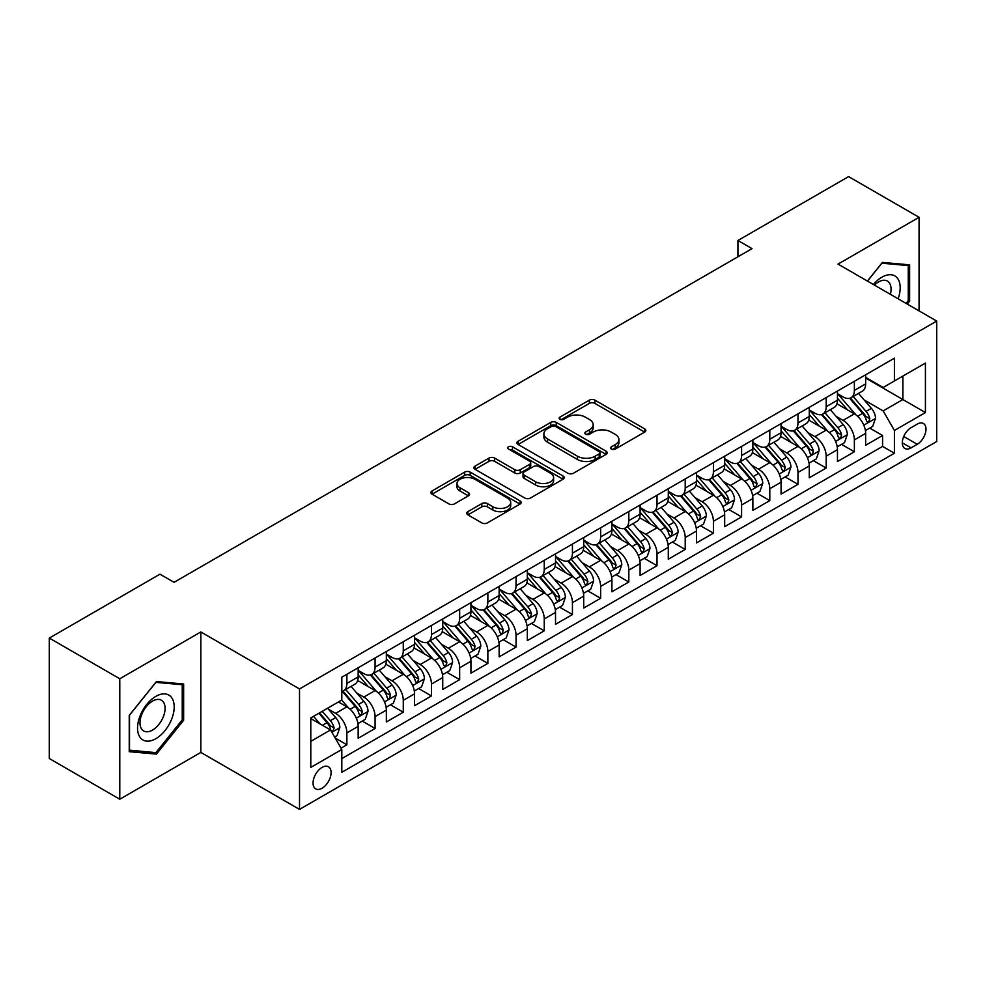 <?xml version="1.0" encoding="UTF-8"?>
<svg xmlns="http://www.w3.org/2000/svg" width="986" height="986" viewBox="0 0 986 986"><rect width="100%" height="100%" fill="white"/><g stroke="black" fill="none" stroke-linecap="round" stroke-linejoin="round"><path stroke-width="1.48" d="M611.419 449.061A2.736 1.578 0 0 0 615.301 449.061L644.696 432.078A3.919 2.255 0 0 0 645.842 430.488A3.919 2.255 0 0 0 644.696 428.885L594.891 400.131A3.919 2.255 0 0 0 589.357 400.131L559.949 417.103A2.736 1.578 0 0 0 559.148 418.224A2.736 1.578 0 0 0 559.949 419.333A2.736 1.578 0 0 0 563.819 419.333L567.628 417.14A12.522 7.235 0 0 1 585.339 417.14L589.492 419.543A12.522 7.235 0 0 1 593.165 424.646A12.522 7.235 0 0 1 589.492 429.76L585.684 431.954A2.736 1.578 0 0 0 584.883 433.076A2.736 1.578 0 0 0 585.684 434.197A2.736 1.578 0 0 0 589.566 434.197L593.362 432.004A12.522 7.235 0 0 1 611.073 432.004L615.227 434.395A12.522 7.235 0 0 1 618.9 439.51A12.522 7.235 0 0 1 615.227 444.624L611.419 446.818A2.736 1.578 0 0 0 610.617 447.94A2.736 1.578 0 0 0 611.419 449.061L611.419 446.818M322.077 788.233A12.756 7.37 120 0 0 330.409 776.993A12.756 7.37 120 0 0 328.449 766.763A12.756 7.37 120 0 0 322.077 767.404A12.756 7.37 120 0 0 313.745 778.644A12.756 7.37 120 0 0 315.693 788.862A12.756 7.37 120 0 0 322.077 788.233M467.869 511.648A3.919 2.255 0 0 0 466.723 513.25A3.919 2.255 0 0 0 467.869 514.84L481.834 522.913A3.919 2.255 0 0 0 487.367 522.913L520.029 504.056A3.919 2.255 0 0 0 521.175 502.466A3.919 2.255 0 0 0 520.029 500.863L470.211 472.109A3.919 2.255 0 0 0 464.677 472.109L432.028 490.954A3.919 2.255 0 0 0 430.882 492.556A3.919 2.255 0 0 0 432.028 494.159L448.901 503.895A3.919 2.255 0 0 0 454.447 503.895L468.412 495.835A3.919 2.255 0 0 0 469.558 494.232A3.919 2.255 0 0 0 468.412 492.63L460.043 487.799A10.464 6.039 0 0 1 456.974 483.522A10.464 6.039 0 0 1 463.445 477.939A10.464 6.039 0 0 1 474.845 479.258L507.642 498.189A10.464 6.039 0 0 1 510.711 502.466A10.464 6.039 0 0 1 504.253 508.049A10.464 6.039 0 0 1 492.84 506.73L487.367 503.575A3.919 2.255 0 0 0 481.834 503.575L467.869 511.648L467.869 514.84M200.836 631.964L119.787 678.762L49.3 638.078L49.3 758.53L119.787 799.227L200.836 752.429L299.522 809.395L299.522 688.943L200.836 631.964L200.836 752.429M919.075 310.898L919.075 217.302L838.026 264.1L936.7 321.066L299.522 688.943M919.075 217.302L848.589 176.605L737.935 240.498L737.935 256.767M49.3 638.078L159.966 574.185L174.054 582.319L752.035 248.632L737.935 240.498M567.911 473.218A3.919 2.255 0 0 0 573.445 473.218L606.094 454.373A3.919 2.255 0 0 0 607.24 452.771A3.919 2.255 0 0 0 606.094 451.169L556.277 422.415A3.919 2.255 0 0 0 550.743 422.415L518.094 441.272A3.919 2.255 0 0 0 516.947 442.862A3.919 2.255 0 0 0 518.094 444.464L567.911 473.218M509.639 449.653A2.736 1.578 0 0 1 512.424 450.035L512.424 446.781L563.068 476.016A3.919 2.255 0 0 1 564.214 477.618A3.919 2.255 0 0 1 563.068 479.208L530.406 498.066A3.919 2.255 0 0 1 524.872 498.066L475.055 469.311L475.055 466.107A3.919 2.255 0 0 0 473.909 467.709A3.919 2.255 0 0 0 475.055 469.311M475.055 466.107L489.031 458.046A3.919 2.255 0 0 1 494.565 458.046L514.766 469.706A3.919 2.255 0 0 0 520.3 469.706L529.581 464.357A3.919 2.255 0 0 0 530.727 462.754A3.919 2.255 0 0 0 529.581 461.165L508.542 449.012A2.736 1.578 0 0 1 507.741 447.903A2.736 1.578 0 0 1 509.429 446.436A2.736 1.578 0 0 1 512.424 446.781M341.033 748.152L346.887 744.775L335.191 738.021M328.535 709.267L335.61 713.359A15.949 9.207 60 0 1 346.887 732.894L358.165 726.374L358.165 738.267L375.074 728.494L362.256 721.086M356.722 692.998L363.797 697.077A15.949 9.207 60 0 1 375.074 716.612L386.352 710.105L386.352 721.986L403.274 712.212L390.444 704.817M384.922 676.716L391.997 680.808A15.949 9.207 60 0 1 403.274 700.331L414.551 693.824L414.551 705.705L431.461 695.943L418.643 688.536M413.109 660.435L420.184 664.527A15.949 9.207 60 0 1 431.461 684.062L442.739 677.542L442.739 689.436L459.661 679.662L446.831 672.255M441.309 644.166L448.383 648.246A15.949 9.207 60 0 1 459.661 667.781L470.938 661.273L470.938 673.155L487.86 663.381L475.03 655.973M469.496 627.885L476.583 631.964A15.949 9.207 60 0 1 487.86 651.5L499.138 644.992L499.138 656.873L516.048 647.112L503.217 639.704M497.696 611.603L504.77 615.695A15.949 9.207 60 0 1 516.048 635.23L527.325 628.711L527.325 640.592L544.247 630.83L531.417 623.423M525.883 595.322L532.97 599.414A15.949 9.207 60 0 1 544.247 618.949L555.525 612.442L555.525 624.323L572.435 614.549L559.604 607.142M554.083 579.053L561.157 583.133A15.949 9.207 60 0 1 572.435 602.668L583.712 596.16L583.712 608.042L600.634 598.28L587.804 590.873M582.27 562.772L589.357 566.864A15.949 9.207 60 0 1 600.634 586.399L611.912 579.879L611.912 591.76L628.821 581.999L615.991 574.591M610.47 546.49L617.544 550.582A15.949 9.207 60 0 1 628.821 570.118L640.099 563.61L640.099 575.491L657.021 565.717L644.191 558.31M638.657 530.221L645.744 534.301A15.949 9.207 60 0 1 657.021 553.836L668.298 547.329L668.298 559.21L685.208 549.448L672.378 542.041M666.856 513.94L673.931 518.032A15.949 9.207 60 0 1 685.208 537.555L696.486 531.047L696.486 542.929L713.408 533.167L700.578 525.76M695.044 497.659L702.131 501.751A15.949 9.207 60 0 1 713.408 521.286L724.685 514.766L724.685 526.66L741.595 516.886L728.765 509.479M723.243 481.39L730.318 485.469A15.949 9.207 60 0 1 741.595 505.005L752.873 498.497L752.873 510.378L769.795 500.605L756.965 493.21M751.431 465.109L758.517 469.188A15.949 9.207 60 0 1 769.795 488.723L781.072 482.216L781.072 494.097L797.982 484.336L785.164 476.928M779.63 448.827L786.705 452.919A15.949 9.207 60 0 1 797.982 472.454L809.26 465.934L809.26 477.816L826.182 468.054L813.351 460.647M807.83 432.558L814.904 436.638A15.949 9.207 60 0 1 826.182 456.173L837.459 449.665L837.459 461.547L854.369 451.773L854.369 439.892A15.949 9.207 -120 0 0 843.092 420.356L836.017 416.277M841.551 444.366L854.369 451.773M358.165 726.374A15.949 9.207 -120 0 0 346.887 706.851L338.432 701.958M386.352 710.105A15.949 9.207 -120 0 0 375.074 690.57L357.647 680.5M414.551 693.824A15.949 9.207 -120 0 0 403.274 674.288L385.834 664.219M442.739 677.542A15.949 9.207 -120 0 0 431.461 658.019L414.034 647.95M470.938 661.273A15.949 9.207 -120 0 0 459.661 641.738L442.221 631.669M499.138 644.992A15.949 9.207 -120 0 0 487.86 625.457L470.421 615.387M527.325 628.711A15.949 9.207 -120 0 0 516.048 609.175L498.608 599.118M555.525 612.442A15.949 9.207 -120 0 0 544.247 592.906L526.807 582.837M583.712 596.16A15.949 9.207 -120 0 0 572.435 576.625L554.995 566.556M611.912 579.879A15.949 9.207 -120 0 0 600.634 560.344L583.194 550.287M640.099 563.61A15.949 9.207 -120 0 0 628.821 544.075L611.394 534.005M668.298 547.329A15.949 9.207 -120 0 0 657.021 527.793L639.581 517.724M696.486 531.047A15.949 9.207 -120 0 0 685.208 511.512L667.781 501.455M724.685 514.766A15.949 9.207 -120 0 0 713.408 495.243L695.968 485.174M752.873 498.497A15.949 9.207 -120 0 0 741.595 478.962L724.168 468.892M781.072 482.216A15.949 9.207 -120 0 0 769.795 462.68L752.355 452.611M809.26 465.934A15.949 9.207 -120 0 0 797.982 446.411L780.555 436.342M837.459 449.665A15.949 9.207 -120 0 0 826.182 430.13L808.742 420.061M917.251 424.103L911.039 427.69A12.362 7.136 120 0 0 902.966 438.573A12.362 7.136 120 0 0 904.865 448.482A12.362 7.136 120 0 0 911.039 447.866L917.251 444.292A12.362 7.136 120 0 0 925.324 433.396A12.362 7.136 120 0 0 923.426 423.499A12.362 7.136 120 0 0 917.251 424.103M299.522 809.395L936.7 441.518L936.7 321.066M310.8 741.349L330.532 729.96L341.809 749.496L341.809 772.284L894.413 453.24L894.413 430.451L883.136 410.915L864.217 399.996M341.809 749.496L310.8 767.404L310.8 717.919L341.809 700.011L341.809 677.222L894.413 358.177L894.413 380.966L925.423 363.07L925.423 412.555L894.413 430.451M358.165 670.381L363.797 673.635A15.949 9.207 60 0 0 371.771 674.424L383.049 667.916A15.949 9.207 -120 0 0 386.352 660.62L386.352 651.5M386.352 654.112L391.997 657.366A15.949 9.207 60 0 0 399.971 658.155L411.248 651.635A15.949 9.207 -120 0 0 414.551 644.339L414.551 635.23M414.551 637.831L420.184 641.085A15.949 9.207 60 0 0 428.158 641.874L439.436 635.366A15.949 9.207 -120 0 0 442.739 628.057L442.739 618.949M442.739 621.55L448.383 624.804A15.949 9.207 60 0 0 456.358 625.592L467.635 619.085A15.949 9.207 -120 0 0 470.938 611.788L470.938 602.668M470.938 605.268L476.583 608.535A15.949 9.207 60 0 0 484.557 609.323L495.835 602.803A15.949 9.207 -120 0 0 499.138 595.507L499.138 586.387M499.138 588.999L504.77 592.253A15.949 9.207 60 0 0 512.745 593.042L524.022 586.534A15.949 9.207 -120 0 0 527.325 579.226L527.325 570.118M527.325 572.718L532.97 575.972A15.949 9.207 60 0 0 540.944 576.761L552.222 570.253A15.949 9.207 -120 0 0 555.525 562.957L555.525 553.836M555.525 556.437L561.157 559.703A15.949 9.207 60 0 0 569.132 560.492L580.409 553.972A15.949 9.207 -120 0 0 583.712 546.675L583.712 537.555M583.712 540.168L589.357 543.422A15.949 9.207 60 0 0 597.331 544.21L608.608 537.703A15.949 9.207 -120 0 0 611.912 530.394L611.912 521.286M611.912 523.886L617.544 527.14A15.949 9.207 60 0 0 625.518 527.929L636.796 521.421A15.949 9.207 -120 0 0 640.099 514.125L640.099 505.005M640.099 507.605L645.744 510.859A15.949 9.207 60 0 0 653.718 511.66L664.995 505.14A15.949 9.207 -120 0 0 668.298 497.844L668.298 488.723M668.298 491.336L673.931 494.59A15.949 9.207 60 0 0 681.905 495.379L693.183 488.871A15.949 9.207 -120 0 0 696.486 481.562L696.486 472.454M696.486 475.055L702.131 478.309A15.949 9.207 60 0 0 710.105 479.097L721.382 472.59A15.949 9.207 -120 0 0 724.685 465.281L724.685 456.173M724.685 458.773L730.318 462.027A15.949 9.207 60 0 0 738.292 462.816L749.57 456.308A15.949 9.207 -120 0 0 752.873 449.012L752.873 439.892M752.873 442.504L758.517 445.758A15.949 9.207 60 0 0 766.492 446.547L777.769 440.027A15.949 9.207 -120 0 0 781.072 432.731L781.072 423.61M781.072 426.223L786.705 429.477A15.949 9.207 60 0 0 794.679 430.266L805.956 423.758A15.949 9.207 -120 0 0 809.26 416.449L809.26 407.341M809.26 409.942L814.904 413.196A15.949 9.207 60 0 0 822.879 413.984L834.156 407.477A15.949 9.207 -120 0 0 837.459 400.18L837.459 391.06M341.809 758.604L882.569 446.411L882.569 435.504L865.646 445.265L865.646 433.384A15.949 9.207 -120 0 0 854.369 413.849L836.941 403.779M837.459 393.66L843.092 396.927A15.949 9.207 -120 0 0 851.066 397.715A15.949 9.207 -120 0 0 854.369 390.407L854.369 381.299M851.066 397.715L862.343 391.195A15.949 9.207 -120 0 0 865.646 383.899L865.646 374.779M346.887 674.288L346.887 683.409A15.949 9.207 60 0 1 343.584 690.705A15.949 9.207 60 0 1 341.809 691.346M343.584 690.705L354.861 684.198A15.949 9.207 -120 0 0 358.165 676.901L358.165 667.781M375.074 658.007L375.074 667.128A15.949 9.207 60 0 1 371.771 674.424M403.274 641.738L403.274 650.846A15.949 9.207 60 0 1 399.971 658.155M431.461 625.457L431.461 634.577A15.949 9.207 60 0 1 428.158 641.874M459.661 609.175L459.661 618.296A15.949 9.207 60 0 1 456.358 625.592M487.86 592.906L487.86 602.015A15.949 9.207 60 0 1 484.557 609.323M516.048 576.625L516.048 585.746A15.949 9.207 60 0 1 512.745 593.042M544.247 560.344L544.247 569.464A15.949 9.207 60 0 1 540.944 576.761M572.435 544.075L572.435 553.183A15.949 9.207 60 0 1 569.132 560.492M600.634 527.793L600.634 536.914A15.949 9.207 60 0 1 597.331 544.21M628.821 511.512L628.821 520.633A15.949 9.207 60 0 1 625.518 527.929M657.021 495.243L657.021 504.351A15.949 9.207 60 0 1 653.718 511.66M685.208 478.962L685.208 488.07A15.949 9.207 60 0 1 681.905 495.379M713.408 462.68L713.408 471.801A15.949 9.207 60 0 1 710.105 479.097M741.595 446.399L741.595 455.52A15.949 9.207 60 0 1 738.292 462.816M769.795 430.13L769.795 439.238A15.949 9.207 60 0 1 766.492 446.547M797.982 413.849L797.982 422.969A15.949 9.207 60 0 1 794.679 430.266M826.182 397.568L826.182 406.688A15.949 9.207 60 0 1 822.879 413.984M826.182 456.173L826.182 468.054M797.982 472.454L797.982 484.336M769.795 488.723L769.795 500.605M741.595 505.005L741.595 516.886M713.408 521.286L713.408 533.167M685.208 537.555L685.208 549.448M657.021 553.836L657.021 565.717M628.821 570.118L628.821 581.999M600.634 586.399L600.634 598.28M572.435 602.668L572.435 614.549M544.247 618.949L544.247 630.83M516.048 635.23L516.048 647.112M487.86 651.5L487.86 663.381M459.661 667.781L459.661 679.662M431.461 684.062L431.461 695.943M403.274 700.331L403.274 712.212M375.074 716.612L375.074 728.494M346.887 732.894L346.887 744.775M330.532 729.96L310.8 718.572M883.136 410.915L902.868 399.527L902.868 376.085L925.423 363.07M865.646 378.045L925.423 412.555M865.646 377.391L883.136 387.486L894.413 380.966M119.787 678.762L119.787 799.227M869.738 428.097L882.569 435.504M882.569 446.411L894.413 453.24M907.256 304.07L909.634 301.112L909.634 264.84L882.433 262.412L867.421 281.072M129.228 751.677L156.441 754.105L183.642 720.261L183.642 683.988L156.441 681.56L129.228 715.405L129.228 751.677M908.229 300.299L909.634 301.112M182.237 719.447L183.642 720.261M153.557 752.454L156.441 754.105M612.516 449.443L615.227 447.878A12.522 7.235 0 0 0 618.9 442.763L618.9 439.51M593.165 424.646L593.165 427.912A12.522 7.235 0 0 1 589.492 433.014L586.781 434.579M644.647 432.115L594.891 403.385A3.919 2.255 0 0 0 589.357 403.385L561.046 419.728M606.045 454.398L556.277 425.669A3.919 2.255 0 0 0 550.743 425.669L518.143 444.489M599.18 453.893A2.736 1.578 0 0 0 599.981 452.771A2.736 1.578 0 0 0 599.18 451.65L555.451 426.408A2.736 1.578 0 0 0 551.581 426.408L547.563 428.725A12.522 7.235 0 0 0 543.902 433.84A12.522 7.235 0 0 0 547.563 438.955L577.451 456.21A12.522 7.235 0 0 0 595.162 456.21L599.18 453.893L599.18 457.147A2.736 1.578 0 0 0 599.981 456.025L599.981 452.771M543.902 433.84L543.902 437.094A12.522 7.235 0 0 0 547.563 442.209L547.563 438.955M599.18 457.147L595.162 459.464A12.522 7.235 0 0 1 577.451 459.464L547.563 442.209M475.116 469.336L489.031 461.3L489.031 458.046M530.727 462.754L530.727 466.008A3.919 2.255 0 0 1 529.581 467.61L520.3 472.96A3.919 2.255 0 0 1 514.766 472.96L494.565 461.3A3.919 2.255 0 0 0 489.031 461.3M512.424 450.035L563.006 479.245M535.731 481.809A10.464 6.039 0 0 0 547.144 483.115A10.464 6.039 0 0 0 553.602 477.532A10.464 6.039 0 0 0 550.545 473.268L538.985 466.588A3.919 2.255 0 0 0 533.451 466.588L524.182 471.949A3.919 2.255 0 0 0 523.036 473.539A3.919 2.255 0 0 0 524.182 475.141L535.731 481.809L535.731 485.063A10.464 6.039 0 0 0 547.144 486.381A10.464 6.039 0 0 0 553.602 480.786L553.602 477.532M523.036 473.539L523.036 476.793A3.919 2.255 0 0 0 524.182 478.395L524.182 475.141M535.731 485.063L524.182 478.395M510.711 502.466L510.711 505.719A10.464 6.039 0 0 1 504.253 511.303A10.464 6.039 0 0 1 492.84 509.996L487.367 506.841A3.919 2.255 0 0 0 481.834 506.841L467.919 514.877M456.974 483.522L456.974 486.788A10.464 6.039 0 0 0 460.043 491.053L460.043 487.799M468.362 495.859L460.043 491.053M519.979 504.092L470.211 475.363A3.919 2.255 0 0 0 464.677 475.363L432.078 494.183L432.028 490.954M865.412 430.586L872.696 426.383L875.519 418.249A10.563 6.101 -120 0 0 871.402 408.327L858.523 393.414M855.947 414.884L840.664 397.198A30.504 17.612 -120 0 0 837.459 393.845M847.566 409.917L839.012 400.02A25.316 14.617 -120 0 0 837.459 398.319M849.636 398.282L862.664 413.368A10.563 6.101 60 0 1 866.435 420.652L867.199 421.897L868.629 421.7L869.812 418.693A10.563 6.101 -120 0 0 866.041 411.421L853.161 396.508M850.4 398.036L864.402 414.243A5.386 3.106 60 0 1 865.757 416.351L869.812 418.693M898.11 298.783A25.919 14.963 120 0 0 881.866 277.202A25.919 14.963 120 0 0 873.374 284.51M890.383 294.321A17.748 10.242 120 0 0 887.4 281.072A17.748 10.242 120 0 0 878.526 281.947A17.748 10.242 120 0 0 874.422 285.114M867.483 281.109L881.866 263.213L908.229 265.567L908.229 300.718L906.072 303.392M906.479 264.556L908.229 265.567M171.749 718.93A25.919 14.963 120 0 0 165.032 693.897A25.919 14.963 120 0 0 140 716.095A25.919 14.963 120 0 0 146.704 741.127A25.919 14.963 120 0 0 171.749 718.93M163.405 716.551A17.748 10.242 120 0 0 161.408 700.22A17.748 10.242 120 0 0 141.676 714.616A17.748 10.242 120 0 0 143.66 730.946A17.748 10.242 120 0 0 163.405 716.551M129.511 750.297L129.511 715.158L155.874 682.361L182.237 684.715L182.237 719.866L155.874 752.651L129.228 750.136M180.487 683.705L182.237 684.715M837.225 446.868L844.509 442.665L847.319 434.518A10.563 6.101 -120 0 0 843.215 424.596L830.323 409.683M827.747 431.153L812.464 413.467A30.504 17.612 -120 0 0 809.26 410.114M819.366 426.198L810.825 416.302A25.316 14.617 -120 0 0 809.26 414.601M821.437 414.564L834.464 429.649A10.563 6.101 60 0 1 838.236 436.921L839 438.178L840.429 437.981L841.625 434.974A10.563 6.101 -120 0 0 837.853 427.69L824.974 412.777M822.201 414.317L836.202 430.525A5.386 3.106 60 0 1 837.558 432.632L841.625 434.974M809.025 463.149L816.309 458.934L819.132 450.799A10.563 6.101 -120 0 0 815.015 440.878L802.136 425.964M799.547 447.434L784.277 429.748A30.504 17.612 -120 0 0 781.072 426.396M791.179 442.467L782.625 432.583A25.316 14.617 -120 0 0 781.072 430.882M793.249 430.845L806.277 445.931A10.563 6.101 60 0 1 810.048 453.203L810.812 454.46L812.242 454.25L813.425 451.255A10.563 6.101 -120 0 0 809.654 443.971L796.774 429.058M794.013 430.599L808.015 446.806A5.386 3.106 60 0 1 809.37 448.913L813.425 451.255M780.838 479.418L788.122 475.215L790.932 467.081A10.563 6.101 -120 0 0 786.828 457.159L773.936 442.246M771.36 463.716L756.077 446.029A30.504 17.612 -120 0 0 752.873 442.677M762.979 458.749L754.438 448.852A25.316 14.617 -120 0 0 752.873 447.151M765.05 447.114L778.077 462.2A10.563 6.101 60 0 1 781.849 469.484L782.613 470.729L784.043 470.532L785.238 467.524A10.563 6.101 -120 0 0 781.467 460.252L768.587 445.339M765.814 446.868L779.815 463.075A5.386 3.106 60 0 1 781.171 465.182L785.238 467.524M752.638 495.699L759.923 491.496L762.745 483.35A10.563 6.101 -120 0 0 758.628 473.44L745.749 458.515M743.161 479.997L727.89 462.298A30.504 17.612 -120 0 0 724.685 458.946M734.792 475.03L726.238 465.133A25.316 14.617 -120 0 0 724.685 463.432M736.862 463.395L749.89 478.481A10.563 6.101 60 0 1 753.661 485.753L754.426 487.01L755.855 486.813L757.038 483.806A10.563 6.101 -120 0 0 753.267 476.521L740.387 461.608M737.627 463.149L751.628 479.356A5.386 3.106 60 0 1 752.984 481.464L757.038 483.806M724.451 511.98L731.735 507.778L734.545 499.631A10.563 6.101 -120 0 0 730.429 489.709L717.549 474.796M714.973 496.266L699.69 478.58A30.504 17.612 -120 0 0 696.486 475.227M706.592 491.311L698.051 481.414A25.316 14.617 -120 0 0 696.486 479.714M708.663 479.677L721.69 494.762A10.563 6.101 60 0 1 725.462 502.034L726.226 503.291L727.656 503.094L728.839 500.087A10.563 6.101 -120 0 0 725.08 492.803L712.2 477.89M709.427 479.43L723.428 495.638A5.386 3.106 60 0 1 724.784 497.745L728.839 500.087M696.252 528.262L703.536 524.047L706.358 515.912A10.563 6.101 -120 0 0 702.242 505.991L689.362 491.077M686.774 512.547L671.503 494.861A30.504 17.612 -120 0 0 668.298 491.509M678.405 507.58L669.851 497.696A25.316 14.617 -120 0 0 668.298 495.995M680.476 495.946L693.503 511.031A10.563 6.101 60 0 1 697.262 518.316L698.039 519.573L699.468 519.363L700.652 516.356A10.563 6.101 -120 0 0 696.88 509.084L684.001 494.171M681.24 495.699L695.241 511.919A5.386 3.106 60 0 1 696.597 514.014L700.652 516.356M668.052 544.531L675.348 540.328L678.158 532.193A10.563 6.101 -120 0 0 674.042 522.272L661.162 507.359M658.586 528.829L643.303 511.142A30.504 17.612 -120 0 0 640.099 507.778M650.205 523.862L641.664 513.965A25.316 14.617 -120 0 0 640.099 512.264M652.276 512.227L665.303 527.313A10.563 6.101 60 0 1 669.075 534.597L669.839 535.842L671.269 535.644L672.452 532.637A10.563 6.101 -120 0 0 668.693 525.365L655.813 510.44M653.04 511.98L667.041 528.188A5.386 3.106 60 0 1 668.397 530.295L672.452 532.637M639.865 560.812L647.149 556.609L649.971 548.462A10.563 6.101 -120 0 0 645.855 538.541L632.975 523.628M630.387 545.098L615.116 527.411A30.504 17.612 -120 0 0 611.912 524.059M622.018 540.143L613.465 530.246A25.316 14.617 -120 0 0 611.912 528.545M624.089 528.508L637.116 543.594A10.563 6.101 60 0 1 640.875 550.866L641.652 552.123L643.082 551.926L644.265 548.919A10.563 6.101 -120 0 0 640.493 541.634L627.614 526.721M624.853 528.262L638.854 544.469A5.386 3.106 60 0 1 640.21 546.577L644.265 548.919M611.665 577.093L618.962 572.878L621.772 564.744A10.563 6.101 -120 0 0 617.655 554.822L604.775 539.909M602.199 561.379L586.916 543.693A30.504 17.612 -120 0 0 583.712 540.34M593.818 556.412L585.277 546.527A25.316 14.617 -120 0 0 583.712 544.827M595.889 544.777L608.917 559.863A10.563 6.101 60 0 1 612.688 567.147L613.452 568.404L614.882 568.195L616.065 565.188A10.563 6.101 -120 0 0 612.306 557.916L599.426 543.003M596.653 544.531L610.654 560.751A5.386 3.106 60 0 1 612.01 562.846L616.065 565.188M583.478 593.362L590.762 589.16L593.584 581.025A10.563 6.101 -120 0 0 589.468 571.104L576.588 556.19M574 577.66L558.729 559.974A30.504 17.612 -120 0 0 555.525 556.622M565.619 572.693L557.078 562.796A25.316 14.617 -120 0 0 555.525 561.096M567.702 561.059L580.729 576.144A10.563 6.101 60 0 1 584.488 583.429L585.265 584.673L586.695 584.476L587.878 581.469A10.563 6.101 -120 0 0 584.106 574.197L571.227 559.284M568.466 560.812L582.467 577.02A5.386 3.106 60 0 1 583.823 579.127L587.878 581.469M555.278 609.644L562.562 605.441L565.385 597.294A10.563 6.101 -120 0 0 561.268 587.373L548.389 572.459M545.813 593.929L530.53 576.243A30.504 17.612 -120 0 0 527.325 572.891M537.432 588.975L528.89 579.078A25.316 14.617 -120 0 0 527.325 577.377M539.502 577.34L552.53 592.426A10.563 6.101 60 0 1 556.301 599.698L557.065 600.955L558.495 600.757L559.678 597.75A10.563 6.101 -120 0 0 555.919 590.466L543.027 575.553M540.266 577.093L554.268 593.301A5.386 3.106 60 0 1 555.623 595.408L559.678 597.75M527.091 625.925L534.375 621.71L537.197 613.575A10.563 6.101 -120 0 0 533.081 603.654L520.201 588.741M517.613 610.211L502.342 592.524A30.504 17.612 -120 0 0 499.138 589.172M509.232 605.244L500.691 595.359A25.316 14.617 -120 0 0 499.138 593.658M511.303 593.621L524.342 608.695A10.563 6.101 60 0 1 528.102 615.979L528.878 617.236L530.295 617.026L531.491 614.031A10.563 6.101 -120 0 0 527.72 606.747L514.84 591.834M512.079 593.375L526.08 609.582A5.386 3.106 60 0 1 527.436 611.69L531.491 614.031M498.891 642.194L506.175 637.991L508.998 629.857A10.563 6.101 -120 0 0 504.881 619.935L492.002 605.022M489.426 626.492L474.143 608.806A30.504 17.612 -120 0 0 470.938 605.453M481.045 621.525L472.504 611.628A25.316 14.617 -120 0 0 470.938 609.927M483.115 609.89L496.143 624.976A10.563 6.101 60 0 1 499.914 632.26L500.678 633.505L502.108 633.308L503.291 630.3A10.563 6.101 -120 0 0 499.532 623.029L486.64 608.115M483.88 609.644L497.881 625.851A5.386 3.106 60 0 1 499.236 627.959L503.291 630.3M470.704 658.475L477.988 654.273L480.811 646.126A10.563 6.101 -120 0 0 476.694 636.204L463.814 621.291M461.226 642.761L445.955 625.075A30.504 17.612 -120 0 0 442.739 621.722M452.845 637.806L444.304 627.909A25.316 14.617 -120 0 0 442.739 626.209M454.916 626.172L467.956 641.257A10.563 6.101 60 0 1 471.715 648.529L472.491 649.786L473.909 649.589L475.104 646.582A10.563 6.101 -120 0 0 471.333 639.298L458.453 624.385M455.692 625.925L469.693 642.132A5.386 3.106 60 0 1 471.049 644.24L475.104 646.582M442.504 674.757L449.789 670.542L452.611 662.407A10.563 6.101 -120 0 0 448.494 652.485L435.615 637.572M433.039 659.042L417.756 641.356A30.504 17.612 -120 0 0 414.551 638.004M424.658 654.075L416.117 644.191A25.316 14.617 -120 0 0 414.551 642.49M426.728 642.453L439.756 657.539A10.563 6.101 60 0 1 443.527 664.81L444.292 666.068L445.721 665.858L446.904 662.863A10.563 6.101 -120 0 0 443.145 655.579L430.253 640.666M427.493 642.206L441.494 658.414A5.386 3.106 60 0 1 442.85 660.521L446.904 662.863M414.317 691.026L421.601 686.823L424.411 678.688A10.563 6.101 -120 0 0 420.307 668.767L407.415 653.854M404.839 675.324L389.569 657.637A30.504 17.612 -120 0 0 386.352 654.285M396.458 670.357L387.917 660.46A25.316 14.617 -120 0 0 386.352 658.759M398.529 658.722L411.569 673.808A10.563 6.101 60 0 1 415.328 681.092L416.104 682.337L417.522 682.139L418.717 679.132A10.563 6.101 -120 0 0 414.946 671.86L402.066 656.947M399.305 658.475L413.294 674.683A5.386 3.106 60 0 1 414.662 676.79L418.717 679.132M386.118 707.307L393.402 703.104L396.224 694.957A10.563 6.101 -120 0 0 392.108 685.048L379.228 670.123M376.652 691.605L361.369 673.906A30.504 17.612 -120 0 0 358.165 670.554M368.271 686.638L359.717 676.741A25.316 14.617 -120 0 0 358.165 675.04M370.342 675.003L383.369 690.089A10.563 6.101 60 0 1 387.141 697.373L387.905 698.618L389.334 698.421L390.518 695.413A10.563 6.101 -120 0 0 386.746 688.129L373.867 673.216M371.106 674.757L385.107 690.964A5.386 3.106 60 0 1 386.463 693.072L390.518 695.413M357.93 723.588L365.214 719.386L368.024 711.239A10.563 6.101 -120 0 0 363.92 701.317L351.028 686.404M348.452 707.874L341.711 700.072M340.071 702.919L338.974 701.65M342.142 691.285L355.17 706.37A10.563 6.101 60 0 1 358.941 713.642L359.705 714.899L361.135 714.702L362.33 711.695A10.563 6.101 -120 0 0 358.559 704.411L345.679 689.497M342.906 691.038L356.907 707.245A5.386 3.106 60 0 1 358.263 709.353L362.33 711.695M334.624 737.047L337.015 735.655L339.837 727.52A10.563 6.101 -120 0 0 335.721 717.598L327.611 708.207M320.043 723.909L313.511 716.341M311.884 719.188L310.8 717.944M318.872 713.248L326.982 722.639A10.563 6.101 60 0 1 330.754 729.923L331.518 731.181L332.948 730.971L334.131 727.964A10.563 6.101 -120 0 0 330.359 720.692L322.249 711.3M319.526 712.878L328.72 723.527A5.386 3.106 60 0 1 330.076 725.622L334.131 727.964M335.61 713.359L346.887 706.851M363.797 697.077L375.074 690.57M391.997 680.808L403.274 674.288M420.184 664.527L431.461 658.019M448.383 648.246L459.661 641.738M476.583 631.964L487.86 625.457M504.77 615.695L516.048 609.175M532.97 599.414L544.247 592.906M561.157 583.133L572.435 576.625M589.357 566.864L600.634 560.344M617.544 550.582L628.821 544.075M645.744 534.301L657.021 527.793M673.931 518.032L685.208 511.512M702.131 501.751L713.408 495.243M730.318 485.469L741.595 478.962M758.517 469.188L769.795 462.68M786.705 452.919L797.982 446.411M814.904 436.638L826.182 430.13M843.092 420.356L854.369 413.849M854.369 390.407L865.646 383.899M346.887 683.409L358.165 676.901M375.074 667.128L386.352 660.62M403.274 650.846L414.551 644.339M431.461 634.577L442.739 628.057M459.661 618.296L470.938 611.788M487.86 602.015L499.138 595.507M516.048 585.746L527.325 579.226M544.247 569.464L555.525 562.957M572.435 553.183L583.712 546.675M600.634 536.914L611.912 530.394M628.821 520.633L640.099 514.125M657.021 504.351L668.298 497.844M685.208 488.07L696.486 481.562M713.408 471.801L724.685 465.281M741.595 455.52L752.873 449.012M769.795 439.238L781.072 432.731M797.982 422.969L809.26 416.449M826.182 406.688L837.459 400.18M854.369 439.892L865.646 433.384M903.731 436.49L917.251 444.292M902.301 442.825L911.039 447.866M615.227 447.878L615.227 444.624M585.684 434.197L585.684 431.954M589.492 433.014L589.492 429.76M559.949 419.333L559.949 417.103M589.357 403.385L589.357 400.131M594.891 403.385L594.891 400.131M644.696 432.078L644.696 428.885M518.094 444.464L518.094 441.272M550.743 425.669L550.743 422.415M556.277 425.669L556.277 422.415M606.094 454.373L606.094 451.169M577.451 459.464L577.451 456.21M595.162 459.464L595.162 456.21M494.565 461.3L494.565 458.046M514.766 472.96L514.766 469.706M520.3 472.96L520.3 469.706M529.581 467.61L529.581 464.357M563.068 479.208L563.068 476.016M481.834 506.841L481.834 503.575M487.367 506.841L487.367 503.575M492.84 509.996L492.84 506.73M468.412 495.835L468.412 492.63M464.677 475.363L464.677 472.109M470.211 475.363L470.211 472.109M520.029 504.056L520.029 500.863M863.798 425.176L875.445 418.446M840.664 397.198L842.118 396.36M866.041 411.421L871.402 408.327M857.623 416.277L862.664 413.368M835.61 441.445L847.257 434.727M812.464 413.467L813.918 412.629M837.853 427.69L843.215 424.596M829.436 432.558L834.464 429.649M807.411 457.726L819.058 451.009M784.277 429.748L785.731 428.91M809.654 443.971L815.015 440.878M801.236 448.84L806.277 445.931M779.223 474.007L790.871 467.278M756.077 446.029L757.531 445.191M781.467 460.252L786.828 457.159M773.049 465.109L778.077 462.2M751.024 490.288L762.671 483.559M727.89 462.298L729.344 461.46M753.267 476.521L758.628 473.44M744.849 481.39L749.89 478.481M722.837 506.557L734.484 499.84M699.69 478.58L701.145 477.742M725.08 492.803L730.429 489.709M716.649 497.671L721.69 494.762M694.637 522.839L706.284 516.109M671.503 494.861L672.957 494.023M696.88 509.084L702.242 505.991M688.462 513.94L693.503 511.031M666.45 539.12L678.097 532.391M643.303 511.142L644.758 510.304M668.693 525.365L674.042 522.272M660.263 530.221L665.303 527.313M638.25 555.389L649.897 548.672M615.116 527.411L616.57 526.573M640.493 541.634L645.855 538.541M632.075 546.503L637.116 543.594M610.063 571.67L621.71 564.941M586.916 543.693L588.371 542.855M612.306 557.916L617.655 554.822M603.876 562.772L608.917 559.863M581.863 587.952L593.51 581.222M558.729 559.974L560.184 559.136M584.106 574.197L589.468 571.104M575.688 579.053L580.729 576.144M553.676 604.221L565.323 597.504M530.53 576.243L531.984 575.405M555.919 590.466L561.268 587.373M547.489 595.334L552.53 592.426M525.476 620.502L537.124 613.785M502.342 592.524L503.784 591.686M527.72 606.747L533.081 603.654M519.302 611.616L524.342 608.695M497.289 636.783L508.924 630.054M474.143 608.806L475.597 607.968M499.532 623.029L504.881 619.935M491.102 627.885L496.143 624.976M469.089 653.052L480.737 646.335M445.955 625.075L447.397 624.237M471.333 639.298L476.694 636.204M462.915 644.166L467.956 641.257M440.902 669.334L452.537 662.617M417.756 641.356L419.21 640.518M443.145 655.579L448.494 652.485M434.715 660.447L439.756 657.539M412.703 685.615L424.35 678.886M389.569 657.637L391.011 656.799M414.946 671.86L420.307 668.767M406.528 676.716L411.569 673.808M384.503 701.896L396.15 695.167M361.369 673.906L362.823 673.068M386.746 688.129L392.108 685.048M378.328 692.998L383.369 690.089M356.316 718.165L367.963 711.448M358.559 704.411L363.92 701.317M350.141 709.279L355.17 706.37M331.875 732.278L339.763 727.717M330.359 720.692L335.721 717.598M322.422 725.277L326.982 722.639"/></g></svg>
